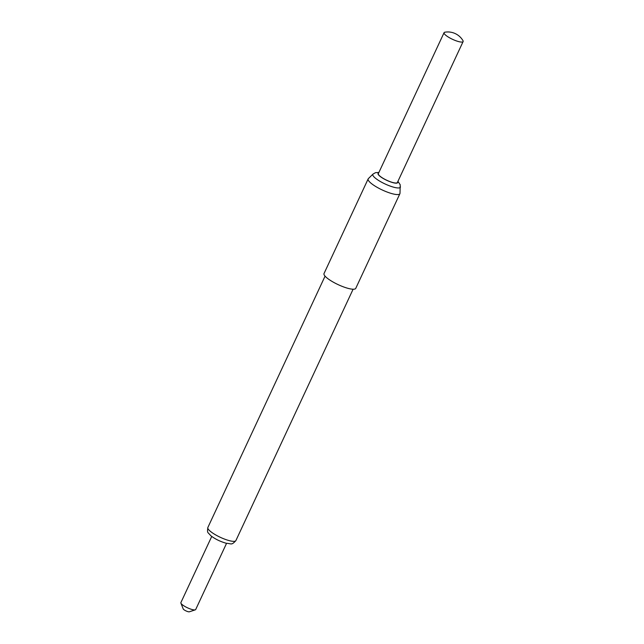 <?xml version="1.0" encoding="UTF-8"?>
<svg xmlns="http://www.w3.org/2000/svg" width="644" height="644" viewBox="0 0 644 644"><rect width="100%" height="100%" fill="white"/><g stroke="black" fill="none" stroke-linecap="round" stroke-linejoin="round"><path stroke-width="0.97" d="M444.07 32.675L378.35 173.63A10.505 2.447 25 0 0 382.971 178.243A10.505 2.447 25 0 0 393.323 182.655A10.505 2.447 25 0 0 397.388 182.51L463.116 41.554A10.505 2.447 25 0 0 462.947 40.612A17.509 17.509 0 0 0 444.907 32.2A10.505 2.447 25 0 0 444.07 32.675A10.505 2.447 25 0 0 445.72 35.211A10.505 2.447 25 0 0 459.051 41.699A10.505 2.447 25 0 0 463.116 41.554M211.739 536.436L180.883 602.615A8.171 1.908 25 0 0 180.908 603.13A8.171 1.908 25 0 0 192.532 609.635A8.171 1.908 25 0 0 195.285 609.836A8.171 1.908 25 0 0 195.696 609.522L226.551 543.343M180.908 603.13L183.202 608.926A3.502 0.813 25 0 0 188.185 611.711A3.502 0.813 25 0 0 189.368 611.8L195.285 609.836M400.479 186.897A15.214 3.55 25 0 1 394.506 187.412A15.214 3.55 25 0 1 379.002 180.706A15.214 3.55 25 0 1 373.005 174.081L368.376 178.605A17.509 4.081 25 0 0 368.159 178.903A17.509 4.081 25 0 0 375.871 186.591A17.509 4.081 25 0 0 393.122 193.941A17.509 4.081 25 0 0 399.9 193.699A17.509 4.081 25 0 0 399.988 193.345L400.222 184.78L397.936 181.342M368.159 178.903L324.021 273.555A17.509 4.081 25 0 0 331.732 281.243A17.509 4.081 25 0 0 348.984 288.593A17.509 4.081 25 0 0 355.762 288.351L399.9 193.699M235.889 540.59C231.277 545.645 231.574 543.504 226.382 543.303C220.119 541.54 214.846 538.931 210.548 535.478C207.698 531.864 207.062 533.49 207.851 527.516A15.464 3.606 25 0 0 214.661 534.311A15.464 3.606 25 0 0 229.9 540.799A15.464 3.606 25 0 0 235.889 540.59L353.105 289.22M378.608 173.075A10.827 2.528 25 0 0 381.82 177.623A10.827 2.528 25 0 0 393.492 182.791A10.827 2.528 25 0 0 397.646 181.954M207.851 527.516L325.067 276.147M373.005 174.081L375.468 172.681L378.889 172.463"/></g></svg>
